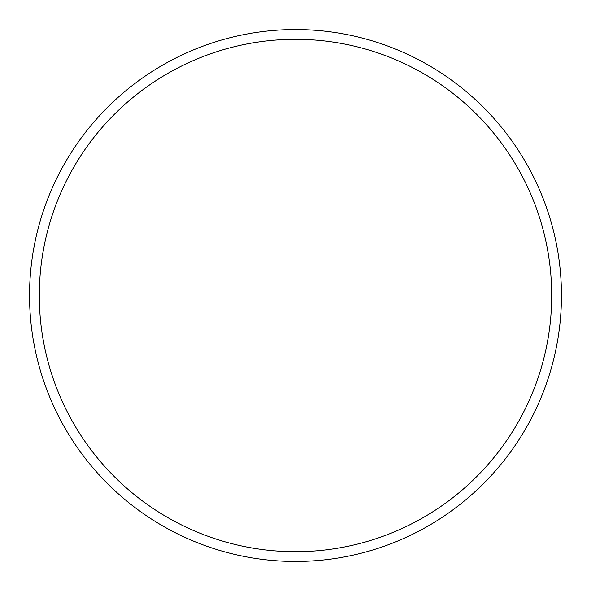 <?xml version="1.0" encoding="UTF-8"?>
<svg xmlns="http://www.w3.org/2000/svg" width="591" height="591" viewBox="0 0 591 591"><rect width="100%" height="100%" fill="white"/><g stroke="black" fill="none" stroke-linecap="round" stroke-linejoin="round"><path stroke-width="0.89" d="M295.5 551.691A256.191 256.191 0 0 0 551.691 295.5A256.191 256.191 0 0 0 295.5 39.309A256.191 256.191 0 0 0 39.309 295.5A256.191 256.191 0 0 0 295.5 551.691M295.5 29.55A265.95 265.95 0 0 1 561.45 295.5A265.95 265.95 0 0 1 295.5 561.45A265.95 265.95 0 0 1 29.55 295.5A265.95 265.95 0 0 1 295.5 29.55"/></g></svg>
